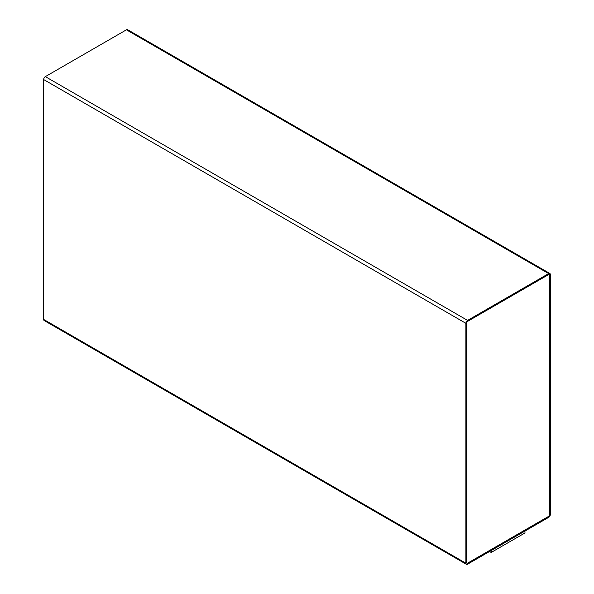 <?xml version="1.0" encoding="UTF-8"?>
<svg xmlns="http://www.w3.org/2000/svg" width="594" height="594" viewBox="0 0 594 594"><rect width="100%" height="100%" fill="white"/><g stroke="black" fill="none" stroke-linecap="round" stroke-linejoin="round"><path stroke-width="0.89" d="M467.582 564.181L548.656 517.374A2.391 1.381 120 0 0 550.341 514.449L550.341 274.569A2.391 1.381 120 0 0 549.851 273.478A2.391 1.381 120 0 0 548.656 273.596L467.582 320.404A2.391 1.381 120 0 0 465.896 323.329L465.896 563.209A2.391 1.381 120 0 0 466.387 564.3A2.391 1.381 120 0 0 467.582 564.181M489.538 551.507L491.186 552.457L524.97 532.952L524.97 531.051M549.851 273.478L127.613 29.7A2.391 1.381 120 0 0 126.418 29.819L45.344 76.626A2.391 1.381 120 0 0 43.659 79.551L43.659 319.431A2.391 1.381 120 0 0 44.149 320.522L466.387 564.3M549.502 275.059A1.195 0.691 120 0 0 549.25 274.51A1.195 0.691 120 0 0 548.656 274.569L467.582 321.376A1.195 0.691 120 0 0 466.743 322.839L466.743 562.718A1.195 0.691 120 0 0 466.988 563.268A1.195 0.691 120 0 0 467.582 563.209L548.656 516.401A1.195 0.691 120 0 0 549.502 514.939L549.457 275.037A1.195 0.691 120 0 0 549.227 274.502M491.186 552.457L491.186 550.556M466.966 563.253A1.195 0.691 120 0 0 467.545 563.179L548.611 516.379A1.195 0.691 120 0 0 549.457 514.916L549.457 275.037M126.418 29.819L548.656 273.596M45.344 76.626L467.582 320.404M43.659 79.551L465.896 323.329M43.659 319.431L465.896 563.209"/></g></svg>
